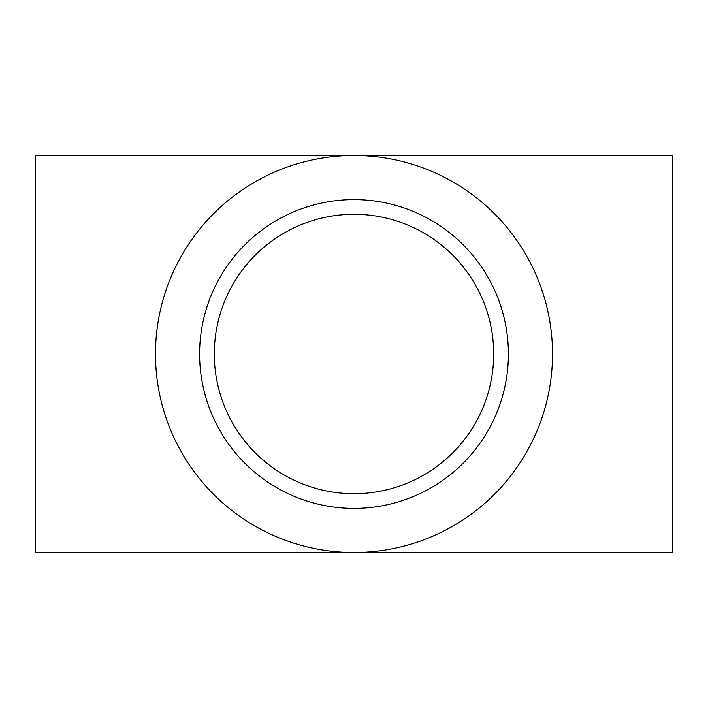 <?xml version="1.0" encoding="UTF-8"?>
<svg xmlns="http://www.w3.org/2000/svg" width="708" height="708" viewBox="0 0 708 708"><rect width="100%" height="100%" fill="white"/><g stroke="black" fill="none" stroke-linecap="round" stroke-linejoin="round"><path stroke-width="1.06" d="M35.4 155.486L35.4 552.514L672.6 552.514L672.6 155.486L354 155.486A198.514 198.514 0 0 0 155.486 354A198.514 198.514 0 0 0 354 552.514A198.514 198.514 0 0 0 552.514 354A198.514 198.514 0 0 0 354 155.486L35.4 155.486M199.603 354A154.397 154.397 0 0 1 431.199 220.285A154.397 154.397 0 0 1 431.199 487.715A154.397 154.397 0 0 1 199.603 354M214.303 354A139.697 139.697 0 0 1 423.844 233.02A139.697 139.697 0 0 1 423.844 474.98A139.697 139.697 0 0 1 214.303 354"/></g></svg>
